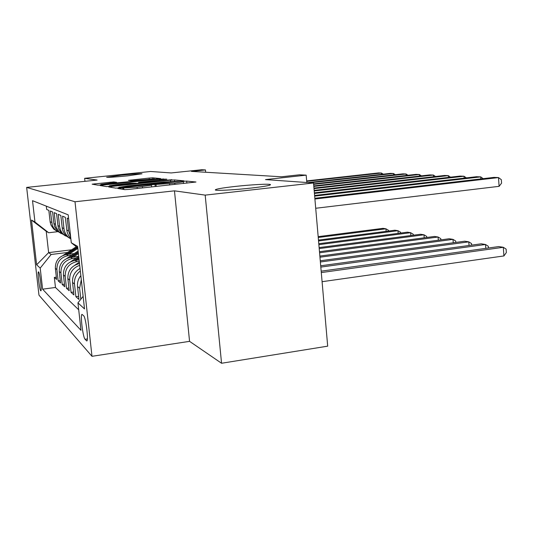 <?xml version="1.0" encoding="UTF-8"?>
<svg xmlns="http://www.w3.org/2000/svg" width="533" height="533" viewBox="0 0 533 533"><rect width="100%" height="100%" fill="white"/><g stroke="black" fill="none" stroke-linecap="round" stroke-linejoin="round"><path stroke-width="0.8" d="M119.872 188.142L117.866 188.482L124.875 189.655L129.193 189.375L195.991 182.013L186.657 181.093L183.712 181.293L181.86 181.586L183.372 181.786L174.757 183.172L152.078 184.684L150.139 184.998L151.439 185.211L137.108 187.223L119.872 188.142M127.68 175.837L142.018 173.778C140.052 173.531 133.09 174.005 121.138 175.19L106.627 177.256C108.479 177.516 115.501 177.043 127.68 175.837M251.196 188.062C264.355 186.537 270.784 185.377 270.478 184.585C269.425 183.672 250.916 184.678 235.006 186.463C221.921 187.956 215.352 189.128 215.285 189.968C215.878 190.907 234.727 189.935 251.196 188.062M40.728 290.791L40.874 290.858C42.007 291.071 39.762 272.576 38.576 271.897L38.443 271.843C37.337 271.73 39.522 289.865 40.728 290.791M113.769 181.92L92.149 184.178L98.099 185.178L101.796 184.931L160.633 178.582L152.738 177.809L149.127 178.062L128.413 180.354L131.431 180.727L154.39 178.861L147.748 179.868L100.817 184.411L116.587 182.313L113.769 181.92L113.855 182.719M205.185 195.118L174.471 190.841L189.561 341.347L221.555 363.259L205.185 195.118L313.511 182.986L265.501 179.601L306.169 175.15L299.493 174.804L281.404 176.776L191.467 171.399L205.458 169.934L201.774 169.741L171.213 172.939L150.606 171.486L84.634 178.315L84.96 181.32M174.471 190.841L75.006 201.76L26.65 187.409L97.106 180.054L84.634 178.315M111.437 186.497L108.672 186.95L115.768 188.129L119.878 187.863L183.992 180.847L174.531 179.921L170.54 180.194L111.437 186.497L111.537 187.423M106.52 186.59L100.057 185.511L102.729 185.084L159.36 179.081L166.816 179.181L141.118 182.033L138.507 182.439L140.759 182.726L171.972 179.681L106.52 186.59M313.511 182.986L327.688 346.157L221.555 363.259M56.351 277.167L54.339 277.426L56.611 279.459L55.359 268.312L56.898 269.585C56.824 261.989 60.542 257.339 68.057 255.647L71.755 255.187M60.296 280.571L58.164 280.851L60.569 283.003L59.283 271.544L60.922 272.889C60.842 265.074 64.666 260.291 72.388 258.538L76.206 258.059M64.473 284.176L62.214 284.475L64.76 286.747L63.44 274.961L65.173 276.387C65.099 268.339 69.037 263.415 76.972 261.603L79.27 261.317M68.904 287.993L66.505 288.313L69.203 290.725L67.851 278.586L69.69 280.098C69.457 272.816 72.794 267.886 79.71 265.301M73.607 292.044L71.062 292.384L73.927 294.949L72.541 282.437L74.493 284.042C74.1 278.699 76.046 274.348 80.336 270.984M78.611 296.341L75.899 296.714L78.951 299.446L77.525 286.534L79.61 288.246L81.296 279.725M68.63 218.723L67.191 218.117L68.61 230.949L70.623 236.765M70.802 238.338L68.344 235.126L67.091 231.995L65.312 217.324L62.581 216.171L63.967 228.61C64.386 232.002 65.852 234.853 68.364 237.165L70.869 238.951M70.01 238.431L66.532 236.172C64.053 233.887 62.608 231.069 62.188 227.718L60.815 215.432L58.25 214.346L59.596 226.418C60.009 229.71 61.435 232.475 63.873 234.72L68.744 237.498M65.499 235.966L61.195 232.834L58.73 228.844L58.017 226.245L56.591 213.646L54.173 212.627L55.572 225.006L56.271 227.558L59.156 231.962L64.306 235.093M61.248 233.647L57.084 230.609L54.686 226.732L53.9 223.554L52.6 211.967L50.322 211.001L52.367 225.519L53.547 227.804L55.645 230.243L60.116 232.828M55.359 268.312C55.279 260.804 58.963 256.206 66.392 254.534L74.227 253.561M59.283 271.544C59.21 263.815 62.987 259.091 70.623 257.366L78.724 256.353M63.44 274.961C63.367 267.006 67.258 262.143 75.106 260.357L79.111 259.851M83.661 315.783L82.029 314.363C80.09 314.21 82.921 337.449 85.067 339.281L86.766 340.947C88.778 341.293 85.813 317.228 83.661 315.783M75.006 201.76L91.989 356.31L38.969 295.155L26.65 187.409M54.339 277.426L55.465 287.467L42.607 289.179L80.983 330.327L77.945 302.877L83.128 296.335M42.607 289.179L40.202 268.099L36.617 264.794L31.507 220.069L34.958 222.034L32.52 200.681L68.197 214.846L71.289 242.762L77.625 246.379L84.514 308.933L77.945 302.877M46.304 206.158L46.677 209.469L48.836 210.382L50.195 222.281L51.115 225.319L53.646 228.97L57.231 231.449M80.823 299.24L79.61 288.246M75.899 296.714L74.493 284.042M71.062 292.384L69.69 280.098M66.505 288.313L65.173 276.387M62.214 284.475L60.922 272.889M58.164 280.851L56.898 269.585M55.465 287.467L78.704 309.773M71.609 249.804L48.63 252.629L51.135 254.494L67.551 252.469M189.561 341.347L91.989 356.31M205.685 172.252L205.458 169.934M306.815 182.513L306.169 175.15M57.631 231.695L48.676 232.748L46.218 231.289L48.63 252.629L36.617 264.794M77.785 247.852L71.289 242.762M80.849 275.674C78.258 278.879 77.152 282.497 77.525 286.534M80.057 268.445C74.68 271.637 72.175 276.301 72.541 282.437M79.517 263.582C71.635 265.554 67.751 270.557 67.851 278.586M34.958 222.034L48.676 232.748M51.135 254.494L40.202 268.099M31.507 220.069L46.218 231.289M119.925 187.496L178.388 181.253L164.064 182L127.88 185.87L118.839 187.296L119.965 187.856M116.734 184.625L109.432 185.751L119.918 185.098L136.275 183.225L130.219 183.192L116.734 184.625M322.085 281.697L503.912 255.94L503.312 247.292L498.761 246.572L321.172 271.164M321.292 272.576L503.312 247.292L506.11 249.104L506.35 252.555L503.912 255.94M315.709 208.27L499.101 186.337L498.495 177.576L314.903 199.016M499.101 186.337L501.566 183.165L501.326 179.674L498.495 177.576L493.951 177.396L314.836 198.276M320.819 267.093L485.523 244.487L481.239 243.814L320.706 265.787M485.796 248.371L485.523 244.487L488.301 246.259L488.421 248.005M320.373 261.989L468.78 241.849L464.743 241.216L320.266 260.77M469.04 245.48L468.78 241.849L471.538 243.581L471.645 245.127M319.96 257.226L452.99 239.364L449.186 238.764L319.86 256.087M453.243 242.768L452.99 239.364L455.728 241.056L455.828 242.422M79.317 268.865L80.037 268.259M319.573 252.775L438.086 237.018L434.488 236.452L319.48 251.703M438.326 240.216L438.086 237.018L440.798 238.664L440.884 239.877M480.879 178.921L480.733 176.883L314.657 196.137M483.178 178.655L480.733 176.883L476.462 176.716L314.597 195.451M464.163 178.142L464.023 176.236L314.423 193.459M466.355 177.889L464.023 176.236L459.999 176.077L314.363 192.819M448.413 177.409L448.28 175.624L314.204 190.961M450.505 177.169L448.28 175.624L444.482 175.477L314.15 190.361M433.542 176.729L433.416 175.051L314.004 188.622M435.541 176.496L433.416 175.051L429.831 174.911L313.95 188.062M74.873 265.174L79.357 262.136M79.484 263.269L78.817 263.708M319.214 248.591L423.988 234.793L420.584 234.26L319.127 247.592M424.215 237.811L423.988 234.793L426.673 236.405L426.753 237.478M419.484 176.083L419.364 174.504L313.81 186.43M421.39 175.863L419.364 174.504L415.967 174.371L313.764 185.904M77.845 260.011L79.037 259.225M70.696 261.716L78.731 256.4M75.666 260.291L78.917 258.139M78.844 257.466L74.247 260.497M318.867 244.667L410.63 232.694L407.399 232.181L318.787 243.721M410.85 235.539L410.63 232.694L413.288 234.267L413.361 235.206M406.173 175.477L406.053 173.985L313.631 184.371M407.998 175.27L406.053 173.985L402.835 173.858L313.591 183.878M73.307 257.026L78.424 253.655M66.772 258.465L78.131 250.996M71.249 257.286L78.311 252.635M78.244 251.996L69.923 257.472M318.547 240.969L397.964 230.696L394.893 230.216L318.474 240.083M398.178 233.387L397.964 230.696L400.589 232.241L400.656 233.061M393.547 174.904L393.434 173.498L310.466 182.772M395.293 174.711L393.434 173.498L390.383 173.378L307.881 182.592M69.017 254.208L77.845 248.405M63.047 255.427L76.326 246.706M67.071 254.448L77.478 247.612M77.032 247.259L65.832 254.614M318.248 237.485L385.925 228.804L383.014 228.344L318.174 236.645M386.132 231.342L385.925 228.804L388.524 230.309L388.584 231.029M381.555 174.364L381.448 173.032L306.715 181.347M383.227 174.178L381.448 173.032L378.543 172.919L306.675 180.907M66.392 254.534L68.057 255.647M70.623 257.366L72.388 258.538M75.106 260.357L76.972 261.603M50.109 221.648L51.601 222.401M53.9 223.554L55.485 224.353M57.924 225.579L59.596 226.418M62.188 227.718L63.967 228.61M66.718 229.996L68.61 230.949M87.032 340.68L86.419 340.774M87.365 338.941L85.067 339.281M123.816 189.475L123.669 188.102M137.241 188.502L137.108 187.223M142.518 187.936L142.384 186.657M155.216 186.563L155.003 184.491M156.222 186.457L156.036 184.625M169.707 184.998L169.574 183.732M174.884 184.438L174.757 183.172M186.856 183.145L186.657 181.093M122.916 189.322L122.77 187.956M170.66 181.393L170.54 180.194M174.651 181.14L174.531 179.921M119.072 187.942L119.012 187.35M102.822 185.97L102.729 185.084M159.467 180.087L159.36 179.081M163.245 179.688L163.151 178.821M138.653 183.319L138.567 182.453M140.792 183.092L140.759 182.726M130.965 180.667L130.891 179.981M149.233 179.041L149.127 178.062M152.844 178.815L152.738 177.809M94.867 184.638L94.774 183.792M110.291 183.092L110.191 182.166M66.532 236.172L68.364 237.165M62.148 233.78L63.873 234.72M58.017 231.535L59.643 232.415M54.113 229.403L55.645 230.243M151.619 186.95L151.445 185.251M183.545 183.505L183.379 181.84M118.906 187.962L118.839 187.296M138.593 183.325L138.507 182.439M109.505 186.417L109.432 185.751M136.308 183.572L136.275 183.239M100.884 185.024L100.817 184.411M154.437 179.355L154.39 178.888"/></g></svg>
